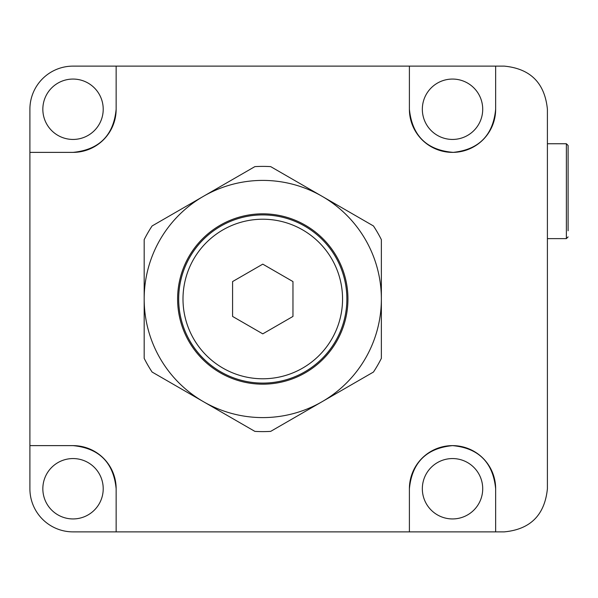 <?xml version="1.0" encoding="UTF-8"?>
<svg xmlns="http://www.w3.org/2000/svg" width="598" height="598" viewBox="0 0 598 598"><rect width="100%" height="100%" fill="white"/><g stroke="black" fill="none" stroke-linecap="round" stroke-linejoin="round"><path stroke-width="0.9" d="M116.147 66.124L409.398 66.124L409.398 109.247A43.123 43.123 0 0 0 452.522 152.378A43.123 43.123 0 0 0 495.652 109.247C493.118 135.23 478.976 149.605 453.224 152.37C426.733 150.158 412.127 135.783 409.398 109.247L409.398 66.124L504.278 66.124C530.419 68.658 544.793 83.032 547.402 109.247L547.402 488.753C544.733 515.028 530.359 529.402 504.278 531.876L116.147 531.876L116.147 488.753L116.147 531.876L73.023 531.876A43.123 43.123 0 0 1 29.9 488.753L29.9 152.378L73.023 152.378L29.9 152.378L29.9 109.247A43.123 43.123 0 0 1 73.023 66.124L116.147 66.124L116.147 109.247C113.598 135.395 99.223 149.769 73.023 152.378A43.123 43.123 0 0 0 116.147 109.247L116.147 66.124M29.9 445.622L73.023 445.622C99.171 448.179 113.545 462.553 116.147 488.753A43.123 43.123 0 0 0 73.023 445.622L29.9 445.622M495.652 488.753A43.123 43.123 0 0 0 452.522 445.622C478.647 448.059 493.021 462.433 495.652 488.753L495.652 531.876M452.522 458.561A30.184 30.184 0 0 0 422.338 488.753A30.184 30.184 0 0 0 452.522 518.937A30.184 30.184 0 0 0 482.713 488.753A30.184 30.184 0 0 0 452.522 458.561M73.023 458.561A30.184 30.184 0 0 0 42.839 488.753A30.184 30.184 0 0 0 73.023 518.937A30.184 30.184 0 0 0 103.215 488.753A30.184 30.184 0 0 0 73.023 458.561M452.522 139.439A30.184 30.184 0 0 1 422.338 109.247A30.184 30.184 0 0 1 452.522 79.063A30.184 30.184 0 0 1 482.713 109.247A30.184 30.184 0 0 1 452.522 139.439M73.023 139.439A30.184 30.184 0 0 1 42.839 109.247A30.184 30.184 0 0 1 73.023 79.063A30.184 30.184 0 0 1 103.215 109.247A30.184 30.184 0 0 1 73.023 139.439M495.652 66.124L495.652 109.247M452.522 445.622A43.123 43.123 0 0 0 409.398 488.753L409.398 531.876L409.398 488.753C411.985 462.583 426.359 448.208 452.522 445.622M262.776 378.781A79.781 79.781 0 0 0 342.557 299A79.781 79.781 0 0 0 262.776 219.219A79.781 79.781 0 0 0 182.995 299A79.781 79.781 0 0 0 262.776 378.781M232.585 316.432L262.776 333.856L292.96 316.432L292.96 281.568L262.776 264.144L232.585 281.568L232.585 316.432M262.776 384.17A85.17 85.17 0 0 1 177.606 299A85.17 85.17 0 0 1 262.776 213.83A85.17 85.17 0 0 1 347.946 299A85.17 85.17 0 0 1 262.776 384.17M262.776 214.906A84.094 84.094 0 0 0 178.682 299A84.094 84.094 0 0 0 262.776 383.094A84.094 84.094 0 0 0 346.87 299A84.094 84.094 0 0 0 262.776 214.906M381.367 299L381.367 239.663A132.607 132.607 0 0 0 373.458 225.962L270.685 166.625A132.607 132.607 0 0 0 254.868 166.625L152.094 225.962A132.607 132.607 0 0 0 144.178 239.663L144.178 358.337A132.607 132.607 0 0 0 152.094 372.038L254.868 431.375A132.607 132.607 0 0 0 270.685 431.375L373.458 372.038A132.607 132.607 0 0 0 381.367 358.337L381.367 299A118.591 118.591 0 0 0 203.477 196.294A118.591 118.591 0 0 0 203.477 401.707A118.591 118.591 0 0 0 381.367 299M568.1 230.776L568.1 145.478L568.1 230.776M547.402 238.624L566.373 238.624L566.373 143.752L568.1 145.478M566.373 143.752L547.402 143.752M566.373 238.624L568.1 236.898"/></g></svg>

